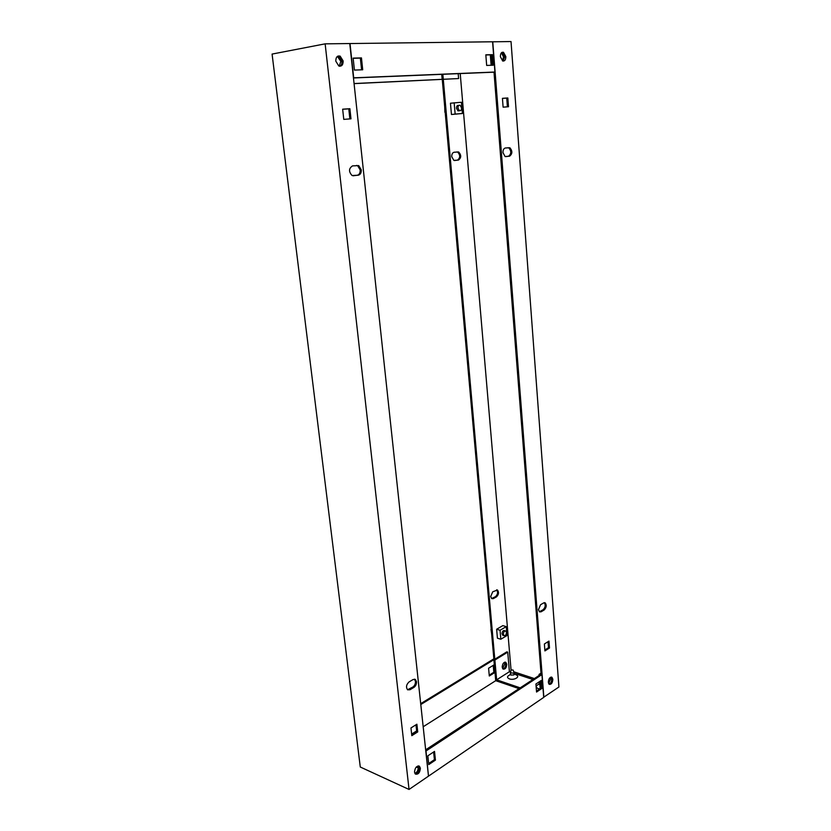 <?xml version="1.0" encoding="UTF-8"?>
<svg xmlns="http://www.w3.org/2000/svg" width="831" height="831" viewBox="0 0 831 831"><rect width="100%" height="100%" fill="white"/><g stroke="black" fill="none" stroke-linecap="round" stroke-linejoin="round"><path stroke-width="1.25" d="M337.978 56.072L339.027 56.321L342.04 61.162C342.206 63.707 341.479 65.41 339.837 66.251M335.807 61.162C335.817 57.173 337.272 55.5 340.149 56.124L343.151 60.964C343.141 64.953 341.686 66.625 338.799 65.992L335.807 61.162M414.43 679.166L415.469 681.327C415.542 683.799 414.7 685.689 412.914 686.998L407.533 689.751M416.497 681.7C416.58 684.183 415.729 686.074 413.942 687.382L409.953 689.751L407.616 689.813C405.798 687.216 406.297 684.567 409.091 681.887L413.09 679.54L415.386 679.488L416.497 681.7M356.592 165.411L357.631 165.691L360.176 169.929C360.29 172.931 359.304 174.718 357.205 175.279L353.04 175.798M361.277 169.846C361.392 172.858 360.405 174.635 358.306 175.206L352.053 175.518C348.563 171.643 348.719 168.433 352.521 165.888L358.732 165.608L361.277 169.846M418.564 765.922L419.364 767.771C419.219 771.345 417.868 773.422 415.323 773.983M414.524 772.144C414.97 767.719 416.601 765.746 419.416 766.234L420.382 768.218C419.946 772.633 418.315 774.606 415.49 774.118L414.524 772.144M272.08 54.077L325.139 43.846L409.039 789.45L360.28 767.013L272.08 54.077M409.039 789.45L428.484 776.154L349.768 43.544L325.139 43.846M343.774 119.373L342.652 109.193L349.882 108.705L350.983 118.823L343.774 119.373M411.812 735.674L410.961 727.956L416.892 724.217L417.733 731.903L411.812 735.674M342.663 109.266L348.771 108.851L349.872 118.906M415.978 724.798L416.715 731.488L411.709 734.666M417.733 731.903L416.715 731.488M349.882 108.705L348.771 108.851M504.427 630.636C502.994 630.417 502.184 631.487 501.997 633.835L503.108 635.331M500.833 639.236L507.014 635.549L506.245 626.626L502.828 625.618L496.637 629.244L497.416 638.187L500.833 639.236L500.054 630.272L506.245 626.626M500.054 630.272L496.637 629.244M506.453 632.412L505.788 631.051C504.355 630.833 503.544 631.892 503.357 634.25L504.022 635.611C505.456 635.829 506.266 634.759 506.453 632.412M491.62 633.586L490.965 629.327M457.954 108.113C457.974 105.973 458.691 105.018 460.083 105.246L461.579 107.843C461.548 109.983 460.831 110.939 459.439 110.71L457.954 108.113M444.72 106.981L444.886 112.268M459.159 110.741L457.964 110.887L456.479 108.29C456.499 106.16 457.216 105.205 458.608 105.423M450.454 103.221L461.423 102.265L462.379 113.504L451.451 114.501L450.454 103.221M454.162 102.764L455.149 114.076L462.379 113.504M455.149 114.076L451.451 114.501M551.119 677.099L551.857 678.969C551.774 681.784 550.839 683.518 549.052 684.193C550.766 683.435 551.68 681.7 551.753 678.937L551.057 677.109M552.854 679.291C552.542 682.937 551.337 684.619 549.229 684.328L548.325 682.334C548.637 678.678 549.842 676.995 551.94 677.286L552.854 679.291M504.438 662.297L504.822 663.657L502.578 668.498M502.942 668.965C504.749 668.342 505.684 666.67 505.757 663.959L504.988 662.141M502.994 152.655C502.952 150.006 503.731 148.448 505.341 148.001L509.829 147.731C512.602 151.003 512.519 153.828 509.569 156.197L505.061 156.498L502.994 152.655M454.1 152.239C452.48 152.686 451.7 154.171 451.763 156.716L453.871 160.383L458.421 160.092C461.382 157.807 461.454 155.096 458.629 151.969L454.1 152.239M538.467 609.663L540.545 604.739L543.651 602.922L545.209 602.87C546.819 605.155 546.476 607.523 544.191 609.964L541.085 611.813L539.506 611.865L538.467 609.663M492.752 591.776L490.685 596.502L491.744 598.642L493.354 598.611L496.491 596.866C498.787 594.549 499.119 592.264 497.468 590.031L492.752 591.776M502.007 52.353L504.729 56.737L503.087 61.078M505.83 56.56C505.788 59.853 504.749 61.317 502.703 60.964L500.376 56.705C500.418 53.413 501.457 51.948 503.493 52.291L505.83 56.56M543.703 697.23L558.92 686.998L511.023 41.55L492.575 41.81M548.969 641.096L549.499 648.003L544.907 650.922L544.378 643.994L548.969 641.096M507.834 97.965L508.499 106.742L503.108 107.157L502.433 98.338L507.834 97.965L506.744 98.1L507.398 106.825M543.869 697.292L492.752 41.779M457.029 151.907L457.632 152.052C460.447 155.179 460.374 157.88 457.414 160.165L454.422 160.528M496.616 589.833C498.164 592.108 497.811 594.373 495.546 596.606L491.661 598.58M442.269 79.496L493.874 658.983M443.287 79.361L494.798 659.212M541.095 674.315L493.998 72.037M513.755 671.77L534.385 678.574M509.694 671.812L510.816 671.105M548.034 641.688L548.491 647.702L544.835 650.019M508.177 147.669L508.749 147.825C511.522 151.097 511.429 153.912 508.479 156.28L505.591 156.644M544.315 602.672C545.79 605.041 545.406 607.378 543.183 609.684L539.381 611.782M502.433 98.39L506.744 98.1M460.208 73.471L511.055 670.046M549.499 648.003L548.491 647.702M511.221 669.9L513.091 670.046L511.221 669.9M510.982 670.264L510.452 672.798L513.672 673.203L514.036 672.476M539.35 681.732L539.735 682.947M501.446 52.789L503.524 56.923L502.443 60.84M501.955 52.384L504.625 56.747L503.025 61.068M337.407 56.394L340.824 61.369L339.193 66.137M337.926 56.093L338.923 56.342L341.936 61.182C342.092 63.696 341.385 65.379 339.786 66.251M353.466 77.969L494.009 72.183M353.455 77.834L494.009 72.068M353.694 77.802L350.007 43.544L492.575 41.779L494.923 71.902M354.068 83.536L458.608 78.55L354.079 83.64M493.188 65.202L486.665 65.431L485.823 54.825L492.368 54.659L493.188 65.202M362.711 69.783L354.422 70.084L353.144 58.118L361.464 57.91L362.711 69.783M458.608 78.55L458.172 73.554M442.175 79.423L441.708 74.25M443.287 79.257L442.84 74.198M491.131 65.275L490.311 54.856M492.077 65.244L491.266 54.836L485.834 54.971M361.589 69.825L360.353 58.108L353.154 58.284M361.464 57.91L360.353 58.108M492.368 54.659L491.266 54.836M514.14 673.474L513.735 674.969L510.857 675.052L510.525 673.733M510.172 674.357L509.496 675.084C506.931 676.465 506.9 677.732 509.393 678.885C514.129 680.641 520.85 676.611 516.113 674.886L514.482 673.764M539.87 684.723L539.277 683.248M538.914 683.892L538.301 684.526C535.538 685.97 535.507 687.32 538.197 688.577L539.703 688.909M502.194 667.158L503.129 669.1C505.269 669.412 506.484 667.812 506.775 664.291L505.83 662.338C503.7 662.027 502.485 663.626 502.194 667.158M502.984 668.997C504.812 668.415 505.767 666.742 505.85 663.99L505.04 662.13M550.454 677.338L550.766 678.615L548.626 683.601M418.502 765.912L419.271 767.719C419.125 771.251 417.796 773.318 415.282 773.941M417.879 765.995L418.253 767.283C418.232 770.295 417.11 772.342 414.887 773.412M420.787 704.543L493.863 659.71L494.881 660.043L507.731 652.148L509.403 671.718L496.637 679.82L520.258 687.871M420.694 703.67L493.707 658.931L494.725 659.263L506.806 651.847L507.731 652.148M541.085 674.066L541.937 674.585L425.991 750.995L428.464 775.925M541.334 680.402L535.912 684.006L536.556 692.046L541.957 688.4L541.334 680.402M434.52 751.39L427.84 755.826L428.786 764.582L435.434 760.105L434.52 751.39M541.937 674.585L543.713 697.396L428.671 776.029M489.22 675.156L493.832 672.269L493.219 665.371M541.012 673.131L539.059 674.408L540.16 674.772L425.659 749.811M532.962 679.509L514.119 673.276M510.608 672.113L509.403 671.718M418.273 767.906L416.289 767.034M536.473 691.08L540.96 688.068L540.41 681.025M428.671 763.533L434.416 759.669L433.605 751.993M539.059 674.408L539.142 675.437M539.62 681.545L540.181 688.598M494.881 660.043L496.637 679.82M493.863 659.71L495.723 680.682L519.063 688.65M489.293 675.998L488.597 668.228L494.071 664.842L494.757 672.58L489.293 675.998M411.646 734.095L416.653 730.916M423.176 726.772L495.723 680.682M493.832 672.269L494.757 672.58M434.416 759.669L435.434 760.105M540.96 688.068L541.957 688.4M413.942 687.382L412.914 686.998M358.306 175.206L357.205 175.279M409.953 689.751L408.925 689.366M496.491 596.866L495.546 596.606M493.354 598.611L492.409 598.351M541.085 611.813L540.077 611.533M544.191 609.964L543.183 609.684M458.421 160.092L457.414 160.165M509.569 156.197L508.479 156.28M340.149 56.124L339.027 56.321M419.416 766.234L418.762 765.943M358.732 165.608L357.631 165.691M415.386 679.488L414.524 679.176M503.97 630.5L505.331 630.906M502.662 635.196L504.022 635.611M457.414 105.568L458.889 105.392M457.964 110.887L459.439 110.71M503.493 52.291L502.391 52.467M497.468 590.031L496.709 589.823M545.209 602.87L544.461 602.662M458.629 151.969L457.632 152.052M509.829 147.731L508.749 147.825M551.94 677.286L551.327 677.088M510.629 674.949L510.463 672.954M514.233 674.689L514.067 672.684M513.091 670.046L514.046 672.518M539.381 684.505L539.215 682.459M502.288 52.488L501.664 52.582M338.923 56.342L337.812 56.539M505.217 662.13L505.83 662.338"/></g></svg>
